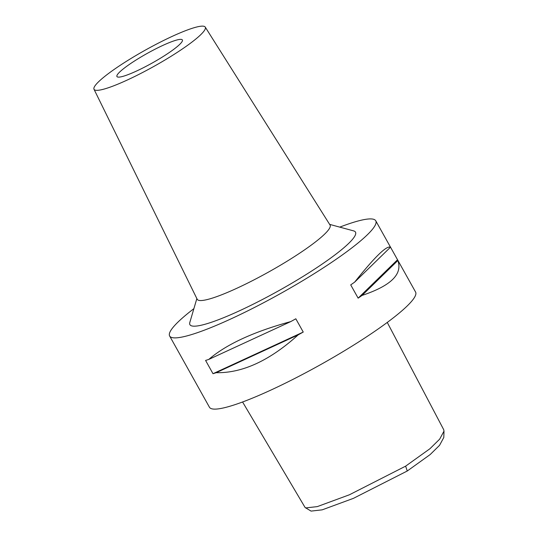 <?xml version="1.0" encoding="UTF-8"?>
<svg xmlns="http://www.w3.org/2000/svg" width="538" height="538" viewBox="0 0 538 538"><rect width="100%" height="100%" fill="white"/><g stroke="black" fill="none" stroke-linecap="round" stroke-linejoin="round"><path stroke-width="0.81" d="M242.577 401.987L305.093 507.495L311.072 511.1L322.215 509.836L353.432 498.349L407.259 471.006L430.171 454.556L439.559 445.316L443.803 437.468L443.998 431.126L443.702 429.68L387.266 322.43M305.564 507.946L317.279 506.614L349.411 494.778L405.632 466.15L429.923 448.739L439.68 439.136L443.998 431.126M169.638 336.001L184.023 361.744A118.071 17.041 -29.2 0 0 184.057 361.805L191.474 375.073A118.071 17.041 150.8 0 1 191.441 375.013L209.443 407.232A118.071 17.041 -29.2 0 0 350.258 347.225A118.071 17.041 -29.2 0 0 415.571 292.026L397.569 259.814A118.071 17.041 150.8 0 1 397.838 260.54C402.78 274.172 390.85 285.799 362.047 295.429A118.071 17.041 150.8 0 1 358.133 298.16L350.715 284.884A118.071 17.041 -29.2 0 0 354.629 282.154C374.73 256.962 386.667 245.335 390.42 247.265A118.071 17.041 -29.2 0 0 390.151 246.538L375.766 220.802A118.071 17.041 150.8 0 1 310.453 275.994A118.071 17.041 150.8 0 1 169.638 336.001A118.071 17.041 150.8 0 1 193.882 308.657M216.209 372.693A118.071 17.041 150.8 0 1 213.001 373.702L205.583 360.433A118.071 17.041 -29.2 0 0 208.791 359.418C226.303 344.36 253.627 331.744 290.769 321.589A118.071 17.041 -29.2 0 0 295.819 318.785L303.244 332.06A118.071 17.041 150.8 0 1 298.186 334.858C269.746 360.588 242.416 373.197 216.209 372.693L298.186 334.858M339.767 227.123A118.071 17.041 150.8 0 1 375.766 220.802M397.569 259.814A118.071 17.041 150.8 0 0 397.535 259.753L390.185 246.599M196.854 298.577L189.827 322.43A94.836 13.692 -29.2 0 0 303.022 276.471A94.836 13.692 -29.2 0 0 353.627 230.883L329.626 224.373M94.002 89.268L197.19 299.262A76.093 10.982 -29.2 0 0 287.985 260.661A76.093 10.982 150.8 0 0 330.036 225.019L205.247 27.095A63.719 9.2 150.8 0 1 170.028 56.941A63.719 9.2 150.8 0 1 94.002 89.268A63.719 9.2 150.8 0 1 129.281 59.536A63.719 9.2 150.8 0 1 205.247 27.095M137.674 59.005A37.485 5.414 -29.2 0 0 116.934 76.524A37.485 5.414 -29.2 0 0 161.642 57.479A37.485 5.414 -29.2 0 0 182.375 39.953A37.485 5.414 -29.2 0 0 137.674 59.005M397.838 260.54L362.047 295.429M397.535 259.753L358.133 298.16M390.42 247.265L354.629 282.154M303.244 332.06L213.001 373.702M290.769 321.589L208.791 359.418M405.632 466.15L407.259 471.006"/></g></svg>
